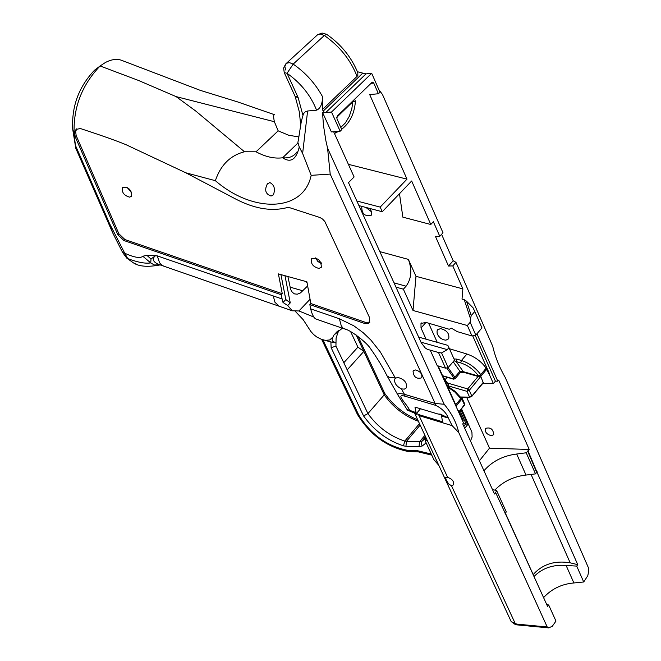 <?xml version="1.0" encoding="UTF-8"?>
<svg xmlns="http://www.w3.org/2000/svg" width="661" height="661" viewBox="0 0 661 661"><rect width="100%" height="100%" fill="white"/><g stroke="black" fill="none" stroke-linecap="round" stroke-linejoin="round"><path stroke-width="0.99" d="M350.619 331.599L357.907 347.132L363.856 351.363L347.199 369.887L335.937 346.149L336.094 337.969L338.812 330.194M357.907 347.132L343.803 362.732M356.188 334.987L384.223 394.865C393.212 407.391 404.606 416.199 418.405 421.288M337.507 331.186L333.979 335.02L331.971 338.986L332.491 341.035L335.738 342.919L330.88 341.952L331.136 347.686L335.937 346.149M333.979 335.02L342.357 328.195M109.495 223.451L124.755 253.27L122.657 252.543L112.651 232.746L109.495 223.451L75.478 145.47L75.775 148.271L72.735 129.349L74.206 135.761C72.76 108.801 81.394 85.542 100.108 65.976L105.372 62.522C112.064 59.003 118.03 58.49 123.285 60.977L200.324 90.375L237.456 101.852L274.257 114.617M94.796 70.008L100.108 65.976L138.389 80.411L176.107 96.613L274.373 121.715C273.406 117.03 273.423 114.684 274.414 114.675M94.573 70.173C78.791 86.765 71.512 106.462 72.727 129.259M75.478 145.47L74.206 135.761L74.867 136.001L74.676 132.39L76.04 129.44L80.353 128.498M80.353 128.515C101.075 135.298 116.303 140.694 126.028 144.701L185.848 172.81L215.362 180.684C220.667 165.002 230.383 155.36 244.496 151.766L195.739 111.031L176.107 96.613M160.086 264.887L154.261 264.962L150.733 262.896C145.552 263.813 137.893 262.392 127.755 258.616L124.755 253.27C134.398 257.542 140.413 258.534 142.809 256.253L146.849 255.286L157.227 255.857L159.598 262.789L162.069 265.375L164.382 266.375M157.227 255.857L282.115 298.995L281.28 294.748L282.28 293.715L278.388 273.894L306.894 281.793L310.844 303.548L309.852 304.589L364.5 323.419L368.309 323.526L369.673 322.444L369.59 317.71L324.799 221.435L322.593 219.097L319.941 217.519L290.096 207.827L286.915 207.653C270.828 211.768 252.989 208.496 233.391 197.829L185.848 172.81M74.867 136.001L117.832 234.729L123.904 240.521L281.28 294.748M371.779 212.041L365.987 207.463M299.028 136.951L288.75 135.265L278.165 130.845L274.373 121.715M278.165 130.845L256.038 151.799L244.496 151.766M282.28 293.715L124.946 239.555L118.873 233.771L76.147 135.538L75.66 131.556L76.75 128.829M215.362 180.684C253.229 213.586 303.473 212.156 311.182 175.339L302.622 153.451L307.613 110.998L316.586 110.189C320.296 108.611 322.312 104.182 322.651 96.911C315.495 83.724 305.679 72.784 293.187 64.109L289.51 62.63L286.411 63.282L284.833 66.174L285.577 69.967M296.963 151.956C293.773 156.483 288.989 158.425 282.627 157.781C290.683 163.184 296.227 159.582 299.251 146.99L302.622 153.451M271.043 196.036C265.548 194.061 264.293 190.071 267.292 184.055L269.845 182.552C274.307 184.89 275.488 188.988 273.381 194.855L271.043 196.036M309.852 304.589L310.653 308.852L339.39 318.784L353.792 325.782L363.186 332.706L370.904 340.093L380.397 352.065L395.452 378.208L394.89 378.827C393.915 382.711 396.096 386.074 401.425 388.908L404.383 389.131L406.366 387.842C407.209 382.686 404.383 379.224 397.881 377.464L395.452 378.208M415.356 369.945L413.051 371.019C413.522 377.018 416.43 379.274 421.768 377.803C422.42 373.878 420.289 371.267 415.356 369.945M358.931 205.612L382.265 211.735L411.654 180.99L430.79 224.492L433.36 221.708L439.78 236.308L443.002 232.779L382.504 94.548L378.844 89.599M515.134 623.348L511.151 621.538L515.613 624.744L516.753 624.108L515.142 623.348L451.529 485.794L453.553 484.761C454.132 481.365 452.165 478.919 447.654 477.416L445.621 477.589L446.249 480.217L448.728 484.009L451.529 485.794M447.654 477.416L419.099 415.653L452.132 425.634L458.767 432.583L547.209 626.983L548.795 627.892L552.323 626.223L555.967 621.092L548.729 605.088L547.655 606.575L505.417 513.647M414.835 413.018L416.76 414.315L416.529 413.406L418.256 414.43L419.099 415.653M516.753 624.108L547.209 626.983M494.775 490.14C503.12 481.514 513.531 476.482 526.016 475.061L535.517 473.879L536.658 472.392L537.178 472.615L577.747 564.668L576.714 566.105L583.721 581.986L587.778 575.723L588.596 571.757L588.381 567.683L505.392 377.778C499.328 367.235 495.114 356.742 492.742 346.314L455.958 262.343L452.777 265.904L448.488 266.036L435.483 236.481L439.78 236.308M340.159 131.209L331.516 112.04L371.697 73.313L379.992 92.218L378.423 93.755L373.738 83.079L372.664 82.138L372.011 82.402L337.217 116.121L336.928 118.798L341.795 129.606L340.159 131.209L331.376 131.919L322.527 112.387L323.46 125.334L325.865 140.653L327.567 148.138L444.2 404.284C451.678 413.299 456.528 422.734 458.767 432.583M333.648 131.737L354.106 176.958L348.496 182.634L421.197 342.662L425.081 347.826L427.394 349.363L430.212 350.14L437.235 365.657L445.572 368.185L448.175 367.599L441.573 352.949L447.274 349.628L448.943 347.678L454.528 360.129L448.175 367.599M505.401 513.663L495.634 492.552L494.494 494.023L462.733 423.924L463.551 422.924L437.681 365.789M583.721 581.986L573.888 582.961C561.668 584.027 551.571 588.91 543.598 597.602M407.102 409.572L409.671 410.332L411.175 411.811M407.564 410.184L416.546 413.885L416.05 412.629L409.671 410.332C406.779 403.648 394.435 393.196 405.176 396.261L404.425 394.295C399.508 393.188 397.36 393.444 397.963 395.071L398.021 395.187M415.472 413.332L415.976 413.596M444.2 404.284L435.103 403.433L435.83 405.408C442.176 408.663 446.34 412.844 448.323 417.975L441.606 416.133L441.424 414.926L438.458 414.034M416.05 412.629L414.976 407.102L437.962 414.009L440.433 414.141L448.323 417.975M416.76 414.315L416.546 413.885M447.117 377.299L445.076 379.711M448.431 418.182L452.132 425.634M418.256 414.43L442.498 421.759L441.606 416.133M537.178 472.615L528.04 450.992L526.214 452.785L516.679 454.024C503.071 455.751 492.164 461.328 483.951 470.756M476.936 333.788L497.816 381.182L498.691 380.125L529.221 449.48L528.04 450.992M426.089 339.2L421.024 328.021L420.983 323.526L425.858 322.394L449.216 329.269L451.488 328.203L457.181 331.607L471.979 335.962L467.368 325.526L413.009 310.48L403.367 289.188L406.069 286.213C411.456 278.81 412.233 269.87 408.382 259.393L415.976 276.315L462.874 288.89L462.022 299.094L464.278 299.706L470.467 318.602L471.235 315.619L466.509 301.185L464.278 299.706M462.874 288.89L452.777 265.904M322.527 112.387L324.138 112.246L322.287 109.552L322.651 96.911M327.567 148.138L330.203 174.091L435.103 403.433L404.425 394.295L401.425 388.908M323.204 111.081L362.782 73.123L365.996 73.892L325.774 112.552L331.516 112.04M324.138 112.246L325.774 112.552M362.782 73.123L357.411 71.727M286.461 63.249L317.594 34.736L320.676 34.058L324.32 35.487L326.749 34.397C341.059 44.378 351.412 57.152 357.816 72.735L357.832 75.511L357.056 76.379L322.436 109.544M301.408 121.046L303.457 113.684L305.357 111.742L307.613 110.998M441.589 234.325L453.19 260.773L455.958 262.343M382.265 211.735L380.182 207.1L406.994 179.148L369.697 94.573L378.423 93.755M384.702 393.369L384.223 394.865L367.921 413.604L363.591 415.959C374.134 430.592 387.42 440.557 403.458 445.845L404.788 441.085C389.998 436.235 377.712 427.072 367.921 413.604L347.199 369.887M326.013 340.622L330.872 341.952L321.312 339.25L316.908 337.077L313.587 334.516L310.786 331.384L303.234 319.742L295.45 311.496M425.676 436.987L425.353 441.193L426.989 439.838M438.309 464.278L433.889 459.709L425.362 441.201M321.684 339.415L357.427 414.397L358.7 414.943L322.932 339.87M408.771 451.562L407.052 450.224C386.801 446.076 370.689 434.318 358.7 414.943M418.818 451.926L417.017 450.579L407.052 450.224M332.582 337.35L329.682 339.961L325.138 340.382M310.844 303.548L365.475 322.353L369.846 322.163M318.024 319.742L316.602 319.255C314.239 318.709 312.265 315.239 310.653 308.852M331.5 324.427L333.788 325.27M307.753 285.808L300.449 292.93L297.318 294.203L294.434 293.872L292.294 292.269L290.683 289.543L287.899 276.529M310.042 299.276L298.937 310.967L292.261 310.794L287.717 305.547L290.262 302.887L284.982 275.72M403.367 289.188L395.947 287.105M418.653 337.102L447.844 345.356L448.943 347.678M298.26 140.586L297.871 142.396L299.251 146.99M302.796 114.923L298.169 97.679L295.203 96.589L299.359 112.006L300.772 126.077M357.056 76.379C350.561 59.862 339.647 46.237 324.32 35.487L293.187 64.109L287.048 73.297L284.238 72.578L295.203 96.589M371.697 73.313L365.996 73.892M307.134 282.817L305.043 281.272M273.266 295.938L274.968 302.284L279.264 306.324M282.115 298.995L283.007 302.457L287.717 305.547M298.937 310.967L313.925 317.09M339.39 318.784L341.291 325.898L343.042 328.112L345.381 329.252M280.942 274.596L285.816 299.54L290.262 302.887M283.007 302.457L285.816 299.54M142.809 256.253L150.733 262.896L150.997 259.029L155.864 255.386C151.815 258.492 152.526 261.417 157.987 264.152L292.261 310.794M146.849 255.286L150.997 259.029M122.657 252.543L126.755 258.12L133.398 262.847L136.026 263.946M497.816 381.182L495.403 381.157L493.395 383.603L489.165 374.019L485.934 368.425L486.058 370.02M482.381 383.603L493.395 383.603M470.467 440.994L472.119 436.962L471.921 432.195L461.502 408.837M479.423 460.758L489.504 448.141L466.616 397.228M456.487 406.416L438.152 365.93M437.26 342.365L428.634 323.212M472.689 335.805L489.429 373.696C484.687 364.153 477.184 357.593 466.93 354.015L449.414 348.735M440.466 328.567C446.886 330.211 449.629 333.607 448.703 338.754L445.902 340.184L443.242 339.721L440.557 338.201L438.367 335.92L437.111 333.334L437.045 330.954L437.466 329.996L440.466 328.567M480.729 376.39L483.307 382.81L471.904 396.154M460.535 397.129L469.74 397.278L471.888 396.294L469.293 390.312L466.988 391.362L467.691 388.924L447.406 383M480.778 376.489L469.293 390.312L467.691 388.924L478.068 376.456M464.7 428.278L467.748 424.552L465.815 423.751L463.774 426.238M459.659 412.497L460.791 409.696M463.526 422.957L465.815 423.751M456.28 405.97L462.196 398.36L464.799 404.144L464.584 405.119L459.205 411.497M462.675 420.974L463.204 420.33L458.825 410.655M491.396 435.698L493.759 434.632C493.156 429.006 490.355 426.948 485.339 428.452C484.761 432.046 486.785 434.459 491.396 435.698M416.529 413.406L420.47 408.754M495.403 381.157L475.152 335.251M485.934 368.425L480.762 374.647L480.877 376.249M479.118 376.762L478.68 376.092L463.295 371.656L463.733 372.325M453.983 360.774L456.131 361.534L463.295 371.656L459.949 371.3L453.372 378.852L442.581 375.712M466.93 354.015L461.436 360.501C469.153 363.029 475.598 367.747 480.762 374.647L478.68 376.092C473.871 369.673 467.881 365.285 460.7 362.922L461.436 360.501L456.858 359.113L456.131 361.534L460.7 362.922M460.973 400.194L460.841 398.6L455.726 404.747M447.257 386.041L454.875 391.172L461.105 397.897L460.841 398.6L454.925 392.105L447.695 386.999M459.18 411.439L464.576 404.904L461.32 398.269M460.75 397.41L462.196 398.36M467.368 325.526L470.161 322.287L470.467 318.602M415.976 276.315L413.009 310.48M471.235 315.619L474.78 311.505L481.968 327.873L475.813 335.11L470.161 322.287M441.573 352.949L438.499 352.503L445.572 368.185M430.212 350.14L438.499 352.503M492.437 489.487L496.667 490.66L506.293 511.936L505.111 513.473M496.667 490.66L495.634 492.552M489.504 448.141L529.221 449.48M356.841 201.002L380.182 207.1M406.994 179.148L348.397 164.333M453.19 260.773L448.488 266.036M430.79 224.492L402.855 217.155L399.484 193.714M466.509 301.185L473.086 307.836L474.78 311.505M471.979 335.962L475.813 335.11M526.016 475.061L516.679 454.024M535.517 473.879L526.214 452.785M536.749 472.598L527.618 450.984M536.798 472.202L537.228 472.218M546.473 603.956L548.729 605.088M577.747 564.668L570.17 562.817C554.81 560.297 542.483 564.213 533.187 574.574L505.376 513.126M576.714 566.105L566.113 565.444C552.935 564.469 542.243 568.154 534.047 576.508M573.888 582.961L566.113 565.444M369.739 208.446L371.779 212.049L371.342 215.189C364.996 216.75 361.807 214.007 361.757 206.967L362.22 206.48L361.757 206.967M318.941 268.432L321.345 267.275C321.147 260.194 317.867 257.377 311.505 258.823C310.563 263.656 313.041 266.862 318.941 268.432M315.537 257.897L317.891 261.525L321.618 263.747M129.647 197.16L131.489 196.292C131.572 189.657 128.589 186.741 122.533 187.534C121.566 192.318 123.938 195.524 129.647 197.16M126.862 187.228L131.704 192.483M74.214 135.869L72.735 129.349M74.676 132.398L75.66 131.556M76.147 135.538L75.057 136.48M297.871 143.098L282.627 157.781C274.365 158.871 265.499 156.88 256.038 151.799M311.182 175.339L330.203 174.091M160.177 264.912C147.849 267.259 138.926 266.573 133.398 262.847L126.59 257.972M344.108 328.798C350.487 329.665 367.433 343.109 370.59 348.752C377.134 357.948 382.628 366.995 387.073 375.911L389.445 377.39L395.022 377.439M405.176 396.261L435.83 405.408M298.169 97.679L287.048 73.297C300.871 83.071 310.72 95.366 316.586 110.189M424.907 435.343L419.528 441.796L406.457 441.374L420.156 425.073M403.458 445.845L405.953 446.274L406.457 441.374L404.788 441.085L419.479 423.627M405.953 446.274L419.033 446.72L419.528 441.796L421.701 441.275L425.535 436.681M419.033 446.72L422.296 445.952L421.206 443.903L421.363 441.812L425.213 438.466M422.296 445.952L426.13 442.887M331.136 347.686L363.591 415.959M431.269 454.024L417.017 450.579M364.5 323.419L365.475 322.353M124.946 239.555L123.904 240.521M76.131 129.961L75.304 130.671M117.832 234.729L118.873 233.771M421.024 328.021L425.948 322.428M297.83 96.903L295.004 96.134M302.936 290.84L289.948 287.105M318.024 261.649L321.081 262.5M408.382 259.393L379.827 251.618M394.014 282.85L406.069 286.213M448.844 386.049L466.988 391.362L469.583 397.129L460.428 396.988M446.729 367.929L453.867 377.985M467.748 424.552L460.948 409.506M456.858 359.113L453.975 358.898M483.158 382.455L471.888 396.294L469.583 397.129L471.88 396.079L483.365 382.322M460.477 397.054L469.624 397.203M455.024 378.86L454.908 377.274L448.067 367.623M453.173 361.724L459.949 371.3L460.18 372.738L455.148 378.712L453.545 379.174L442.721 376.026M460.23 410.952L466.063 423.85M460.626 410.109L459.304 411.712M448.282 384.603L448.546 386.545M443.87 378.555L448.431 384.958L447.439 386.131M420.95 342.15L447.274 349.628M537.219 471.822L536.798 471.805M371.044 83.344L373.738 83.079M341.646 129.292C349.851 122.921 354.428 113.659 355.395 101.497L354.709 99.175M354.808 99.34L354.379 99.489M355.395 101.497L352.792 101.769L351.842 108.611L349.297 116.328L345.348 122.963L340.803 127.408M352.701 101.116L352.792 101.769L336.697 117.377M536.79 472.235L537.211 472.251M570.17 562.817L531.072 474.433M334.739 133.332L338.63 131.332M112.651 232.746L75.775 148.271M511.16 621.547L414.497 412.869M548.795 627.892L515.613 624.752M387.073 375.911L397.963 395.08L406.936 409.349M415.976 413.604L415.389 413.29M413.051 371.019L413.431 370.581M417.727 419.826C404.367 414.356 393.369 405.548 384.735 393.419M384.752 393.46L357.998 336.3M425.353 441.193L433.889 459.709L438.805 465.336M357.477 414.488C369.995 434.831 386.949 447.183 408.333 451.529M431.782 455.14L418.487 451.909L408.44 451.554M76.717 128.87L76.048 129.449M420.983 323.526L421.495 322.948M298.218 140.743L301.457 120.591M326.617 34.306L322.081 33.05L317.668 34.686M285.692 63.952L283.635 68.042L284.238 72.578M268.044 183.32L267.292 184.055M316.602 319.255L344.133 328.814M459.238 411.572L464.799 404.144M448.439 386.677L448.563 384.611L443.2 377.084M486.174 369.879L481.001 376.101L479.027 376.737L463.642 372.3L460.18 372.738M461.122 397.914L461.089 400.054L456.247 405.887M437.466 329.996L437.962 329.426M394.89 378.827L395.369 378.282M336.614 131.498L334.483 133.58M311.505 258.823L312.017 258.302M122.533 187.534L123.012 187.104"/></g></svg>
